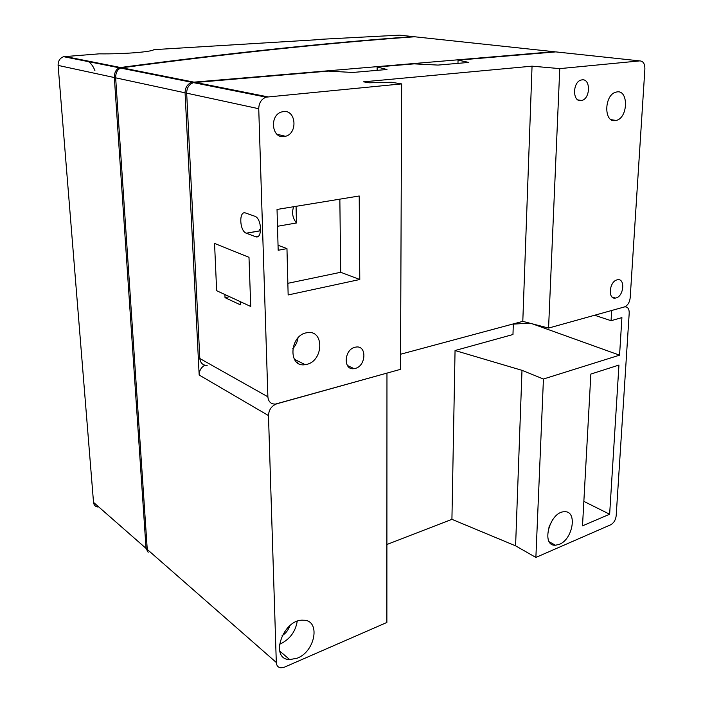 <?xml version="1.0" encoding="UTF-8"?>
<svg xmlns="http://www.w3.org/2000/svg" width="703" height="703" viewBox="0 0 703 703"><rect width="100%" height="100%" fill="white"/><g stroke="black" fill="none" stroke-linecap="round" stroke-linejoin="round"><path stroke-width="1.05" d="M316.201 39.79L153.878 49.658C151.54 51.943 123.306 54.193 99.264 53.841L63.648 56.688C59.887 58.077 58.041 60.985 58.112 65.405L93.525 502.373C93.859 505.009 95.23 506.547 97.629 506.968M148.157 552.321L146.039 548.375L114.343 77.55C114.343 72.594 116.004 69.351 119.317 67.813L120.477 67.514C227.851 53.226 325.436 42.927 413.241 36.618L399.559 35.15L316.192 39.553M639.8 60.897L555.792 51.89L458.04 60.15L468.831 62.418L438.031 65.08L414.137 63.859L377.133 66.978L386.993 69.5L352.704 72.471L328.319 71.1L193.51 82.638C189.037 84.334 186.761 87.84 186.673 93.156L258.739 108.719L267.878 396.8C268.397 401.738 270.901 404.163 275.4 404.084L386.966 373.108L386.87 622.463L284.487 667.147L280.945 667.832C278.089 667.49 276.551 665.706 276.305 662.49L268.476 415.57C268.827 409.752 271.578 405.833 276.745 403.821L400.508 369.339L401.65 83.894L391.351 82.269L369.479 82.796L363.53 81.829L532.048 66.161L559.764 68.622L639.8 60.897C643.192 61.091 644.888 63.771 644.888 68.929L630.187 297.861C629.572 302.562 627.621 305.594 624.334 306.965L624.879 306.851C627.788 306.816 629.229 308.881 629.211 313.046L616.18 515.817C615.617 520.053 613.772 523.05 610.643 524.807L535.879 557.435L515.589 545.836L451.924 519.332L386.905 544.5M559.395 544.324L555.458 545.229C540.422 546.275 549.816 511.309 564.509 511.766C577.611 510.642 573.024 539.192 559.395 544.324M590.854 374.066L618.948 365.059L609.642 514.227L582.506 525.844L590.854 374.066M559.764 68.622L548.568 328.073L624.334 306.965L611.663 310.489L611.056 320.709L621.909 317.607L619.563 355.164L543.437 379.022L535.879 557.435M413.241 36.618L414.621 36.776M185.074 92.814C185.161 87.506 187.437 84.008 191.901 82.321L553.894 51.688L414.691 36.776C326.851 43.103 229.222 53.437 121.786 67.778L120.626 68.077C117.313 69.615 115.652 72.866 115.652 77.831L185.074 92.814L199.169 375.024C199.213 370.762 201.067 367.484 204.749 365.191M297.431 658.113L289.724 659.625C268.906 659.396 283.212 618.385 303.494 620.231C320.682 619.993 315.577 651.127 297.431 658.113M115.652 77.831L147.252 549.438L276.305 662.49M553.894 51.688L555.546 51.917M548.858 527.224L552.611 519.754M279.363 644.308L280.611 643.834C289.97 639.115 295.497 631.61 297.202 621.329M282.017 635.758C285.778 633.412 288.362 630.09 289.75 625.802M532.435 323.872L619.563 355.164M609.642 514.227L583.85 501.371M513.313 324.127L529.675 323.152M513.322 323.907L512.97 334.523L455.052 350.525L451.924 519.332M543.437 379.022L521.995 370.332L455.052 350.525M611.056 320.709L594.615 315.243M221.427 87.611L221.454 88.227M94.914 70.652C93.402 66.442 90.977 63.217 87.638 60.976M91.311 61.706L92.321 62.418M521.995 370.332L515.589 545.836M548.568 328.073L522.795 321.359L400.569 354.242M581.056 100.599C572.321 102.234 572.479 81.803 581.284 80.001L582.066 79.861C590.854 78.446 590.441 98.807 581.706 100.476L581.056 100.599M616.013 297.949L615.424 298.063C607.603 299.663 609.237 281.437 617.102 279.864L617.586 279.768C625.45 278.16 623.833 296.279 616.013 297.949M615.389 120.564L616.039 120.441C628.482 118.192 628.737 88.376 616.153 92.119C604.132 94.448 603.482 123.034 615.389 120.564M186.673 93.156L199.819 358.495C200.399 363.082 202.833 365.393 207.148 365.419M246.358 233.247L246.235 233.203C239.424 230.874 238.756 210.188 245.628 213.027L254.987 216.304C262.026 218.774 262.465 239.837 255.453 236.656L246.358 233.247L260.611 230.76M214.556 243.431L248.994 257.307L250.734 306.482L240.198 301.605L240.321 304.794L225.03 297.659L224.898 294.522L216.647 290.699L214.556 243.431L248.994 257.307L250.734 306.482L216.647 290.699L214.556 243.431M355.2 368.434L354.04 368.662C343.064 370.586 343.969 349.54 355.033 347.247L355.99 347.062C367.045 345.085 366.21 366.008 355.2 368.434M284.1 136.567C271.586 138.807 269.258 114.958 281.824 111.909L283.467 111.575C296.139 109.659 297.967 133.5 285.471 136.294L284.1 136.567M306.78 364.356C323.696 360.771 324.338 329.496 307.255 332.704C289.61 334.523 287.58 367.792 305.164 364.672L306.78 364.356M278.177 250.268L277.035 209.441L359.215 195.988L359.778 279.504L288.151 294.952L286.965 248.616L278.177 250.268M258.739 108.719C258.924 102.902 261.384 99.044 266.112 97.155L401.65 83.894M457.978 63.349L458.04 60.15M225.03 297.659L229.609 296.701M296.068 206.331L296.455 222.983L277.509 226.278M293.661 206.717C291.64 212.622 292.571 218.044 296.455 222.983M260.699 229.196L259.284 229.442L260.637 230.47M287.852 283.318L340.7 272.281L339.848 199.16M286.965 248.616L278.036 245.268M359.778 279.504L340.7 272.281M298.002 337.897C297.343 342.071 295.576 345.709 292.685 348.82M297.141 362.563L298.547 361.36M377.142 70.353L377.133 66.978M532.048 66.161L522.795 321.359M199.169 375.024L268.476 415.57M146.039 548.375L93.525 502.373M58.112 65.405L114.343 77.55M193.43 82.04L121.786 67.778M120.477 67.514L64.94 56.46M267.878 396.8L199.819 358.495M267.72 96.829L195.039 82.356M255.453 236.656L258.432 236.129M191.901 82.321L120.626 68.077M119.317 67.813L63.648 56.688M555.458 545.229L549.359 541.864M289.724 659.625L279.68 651.004M266.112 97.155L193.51 82.638M246.235 233.203L260.62 230.689M305.164 364.672L294.302 359.224M616.039 120.441L611.162 119.668M612.12 297.035L615.424 298.063M276.973 134.247L285.471 136.294M347.37 365.472L354.04 368.662M577.954 99.931L581.706 100.476"/></g></svg>
